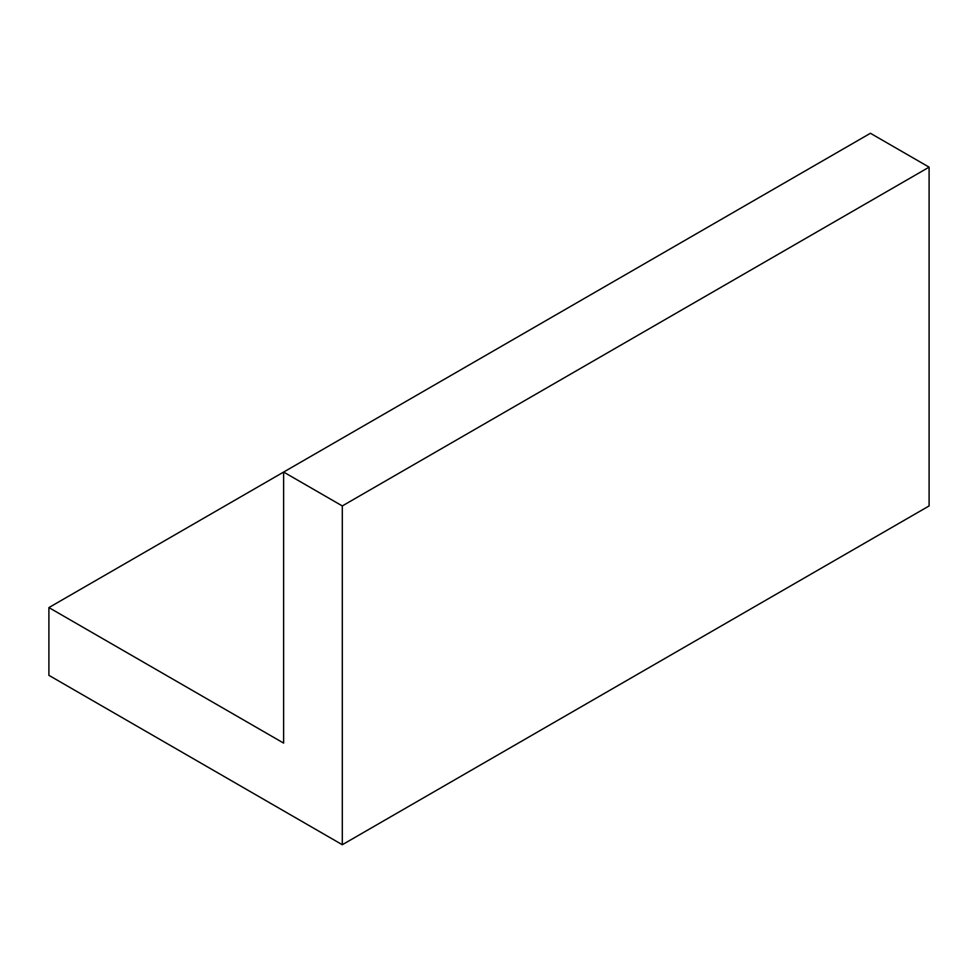 <?xml version="1.0" encoding="UTF-8"?>
<svg xmlns="http://www.w3.org/2000/svg" width="978" height="978" viewBox="0 0 978 978"><rect width="100%" height="100%" fill="white"/><g stroke="black" fill="none" stroke-linecap="round" stroke-linejoin="round"><path stroke-width="1.47" d="M870.42 133.277L929.1 167.152L929.1 505.944L342.3 844.723L48.9 675.333L48.9 607.582L870.42 133.277M48.9 607.582L283.62 743.097L283.62 472.056L342.3 505.932L929.1 167.152M342.3 505.932L342.3 844.723"/></g></svg>
